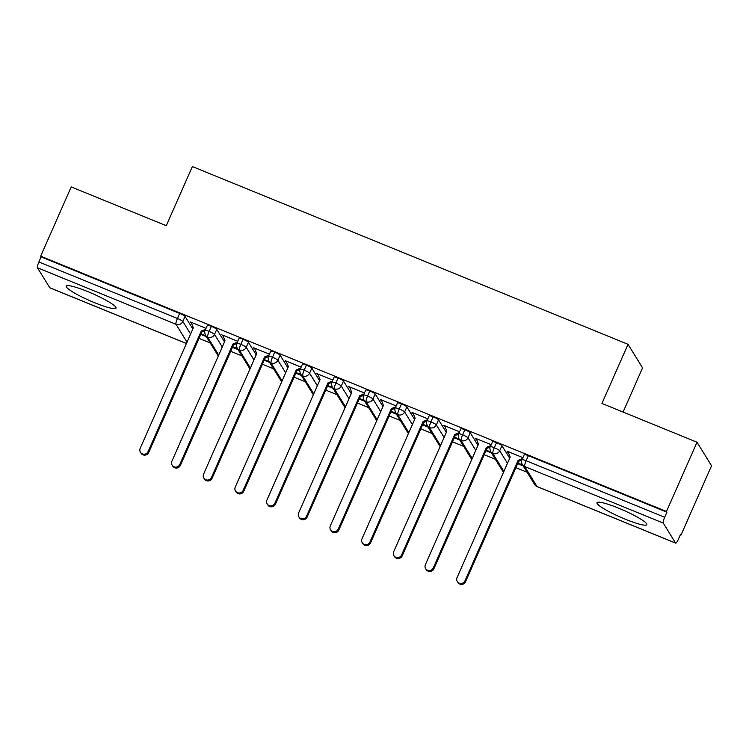 <?xml version="1.0" encoding="UTF-8"?>
<svg xmlns="http://www.w3.org/2000/svg" width="749" height="749" viewBox="0 0 749 749"><rect width="100%" height="100%" fill="white"/><g stroke="black" fill="none" stroke-linecap="round" stroke-linejoin="round"><path stroke-width="1.12" d="M87.708 291.576A27.217 3.782 23.8 0 1 116.048 308.12A27.217 3.782 23.8 0 1 94.58 302.699A27.217 3.782 23.8 0 1 66.24 286.155A27.217 3.782 23.8 0 1 87.708 291.576M618.449 508.103A27.217 3.782 23.8 0 1 646.79 524.646A27.217 3.782 23.8 0 1 625.321 519.226A27.217 3.782 23.8 0 1 596.981 502.682A27.217 3.782 23.8 0 1 618.449 508.103M186.417 343.529L49.902 287.841A5.234 1.03 -67.8 0 1 49.78 287.738L37.45 267.758A5.234 1.03 -67.8 0 1 38.882 261.953L41.111 256.888L40.671 256.177L71.211 186.922L166.278 225.702L192.353 166.568L628.036 344.315L601.953 403.449L697.01 442.228L711.55 465.766L681.01 535.02L680.569 534.309L678.332 539.364A5.234 1.03 112.2 0 1 675.692 543.147L537.145 486.625A5.234 1.03 112.2 0 1 537.033 486.522L675.579 543.044A5.234 1.03 112.2 0 0 675.692 543.147M199.019 338.379L210.216 342.948M230.701 351.309L241.899 355.878M262.384 364.239L273.582 368.808M294.076 377.168L305.274 381.728M325.759 390.089L336.956 394.657M357.442 403.018L368.639 407.587M389.134 415.948L400.331 420.517M420.816 428.868L432.014 433.437M452.499 441.798L463.697 446.367M484.191 454.727L495.389 459.296M515.874 467.657L527.071 472.226M680.364 534.758L681.01 535.02M623.074 412.062L642.576 367.853L628.036 344.315M663.249 523.064L524.703 466.543A5.234 1.03 112.2 0 1 526.135 460.729A5.234 0.73 -156.2 0 0 522.006 459.689L524.234 454.634A5.234 0.73 23.8 0 1 528.363 455.673L526.135 460.729L664.681 517.259A5.234 1.03 112.2 0 0 663.249 523.064L675.579 543.044M528.363 455.673L666.91 512.194L666.47 511.483L697.01 442.228M664.681 517.259L666.91 512.194M40.671 256.177L666.47 511.483M507.859 451.497L507.597 452.087L507.026 451.16L522.905 457.639M517.643 463.65L523.176 465.906M522.605 464.979L517.896 463.06M507.597 452.087L508.309 452.377M192.83 328.989L185.069 316.424L182.84 321.48L190.602 334.045M41.111 256.888L179.657 313.41A5.234 0.73 23.8 0 1 185.069 316.424M218.717 355.073L207.679 337.209A5.234 1.03 -67.8 0 1 209.111 331.395A5.234 0.73 -156.2 0 0 205.142 330.421L207.37 325.356A5.234 0.73 23.8 0 1 211.349 326.339A5.234 0.73 23.8 0 1 216.761 329.345L214.523 334.41L222.284 346.974M224.522 341.909L216.761 329.345M206.05 328.371L190.171 321.892L191.444 323.1M205.741 335.711L201.041 333.792M200.779 334.382L206.312 336.638M250.4 368.002L239.371 350.139A5.234 1.03 -67.8 0 1 240.803 344.325A5.234 0.73 -156.2 0 0 236.824 343.351L239.062 338.286A5.234 0.73 23.8 0 1 243.032 339.269A5.234 0.73 23.8 0 1 248.443 342.274L246.215 347.33L253.977 359.894M256.205 354.839L248.443 342.274M237.733 341.291L221.854 334.812L223.136 336.029M237.424 348.641L232.724 346.721M232.471 347.311L237.995 349.568M282.083 380.923L271.054 363.068A5.234 1.03 -67.8 0 1 272.486 357.254A5.234 0.73 -156.2 0 0 268.517 356.271L270.745 351.215A5.234 0.73 23.8 0 1 274.714 352.189A5.234 0.73 23.8 0 1 280.135 355.204L277.898 360.26L285.659 372.824M287.888 367.768L280.135 355.204M269.425 354.221L253.537 347.742L254.819 348.959M269.116 361.561L264.416 359.651M264.154 360.232L269.687 362.488M313.775 393.852L302.736 375.989A5.234 1.03 -67.8 0 1 304.169 370.184A5.234 0.73 -156.2 0 0 300.199 369.201L302.437 364.145A5.234 0.73 23.8 0 1 306.407 365.119A5.234 0.73 23.8 0 1 311.818 368.134L309.59 373.189L317.342 385.754M319.58 380.689L311.818 368.134M301.107 367.15L285.229 360.672L286.502 361.889M300.798 374.491L296.098 372.571M295.836 373.161L301.37 375.418M345.458 406.782L334.428 388.918A5.234 1.03 -67.8 0 1 335.861 383.104A5.234 0.73 -156.2 0 0 331.891 382.13L334.12 377.065A5.234 0.73 23.8 0 1 338.089 378.048A5.234 0.73 23.8 0 1 343.501 381.054L341.272 386.119L349.034 398.683M351.262 393.618L343.501 381.054M332.79 380.071L316.911 373.592L318.194 374.809M332.481 387.42L327.781 385.501M327.528 386.091L333.052 388.347M377.14 419.712L366.111 401.848A5.234 1.03 -67.8 0 1 367.544 396.034A5.234 0.73 -156.2 0 0 363.574 395.051L365.802 389.995A5.234 0.73 23.8 0 1 369.772 390.978A5.234 0.73 23.8 0 1 375.193 393.983L372.955 399.039L380.717 411.604M382.945 406.548L375.193 393.983M364.482 393L348.594 386.521L349.877 387.739M364.173 400.35L359.473 398.431M359.211 399.02L364.744 401.277M408.832 432.632L397.794 414.777A5.234 1.03 -67.8 0 1 399.226 408.963A5.234 0.73 -156.2 0 0 395.257 407.98L397.494 402.925A5.234 0.73 23.8 0 1 401.464 403.898A5.234 0.73 23.8 0 1 406.876 406.913L404.647 411.969L412.399 424.533M414.637 419.477L406.876 406.913M396.165 405.93L380.286 399.451L381.559 400.668M395.856 413.27L391.156 411.351M390.894 411.941L396.427 414.197M440.515 445.561L429.486 427.698A5.234 1.03 -67.8 0 1 430.918 421.884A5.234 0.73 -156.2 0 0 426.949 420.91L429.177 415.845A5.234 0.73 23.8 0 1 433.147 416.828A5.234 0.73 23.8 0 1 438.558 419.833L436.33 424.898L444.091 437.463M446.32 432.398L438.558 419.833M427.848 418.86L411.969 412.381L413.251 413.588M427.539 426.2L422.839 424.28M422.586 424.87L428.11 427.127M472.198 458.491L461.169 440.627A5.234 1.03 -67.8 0 1 462.601 434.813A5.234 0.73 -156.2 0 0 458.631 433.84L460.86 428.774A5.234 0.73 23.8 0 1 464.829 429.757A5.234 0.73 23.8 0 1 470.25 432.763L468.013 437.819L475.774 450.383M478.002 445.327L470.25 432.763M459.54 431.78L443.651 425.301L444.934 426.518M459.231 439.129L454.531 437.21M454.269 437.8L459.802 440.056M503.89 471.411L492.851 453.557A5.234 1.03 -67.8 0 1 494.284 447.743A5.234 0.73 -156.2 0 0 490.314 446.76L492.552 441.704A5.234 0.73 23.8 0 1 496.521 442.678A5.234 0.73 23.8 0 1 501.933 445.692L499.705 450.748L507.457 463.313M509.695 458.257L501.933 445.692M491.222 444.709L475.343 438.231L476.617 439.448M490.913 452.05L486.213 450.14M485.951 450.72L491.484 452.976M490.314 446.76C489.621 447.041 489.734 448.67 490.651 451.628A5.234 5.084 148.3 0 0 499.705 450.748A5.234 0.73 -156.2 0 0 494.284 447.743L496.521 442.678M475.915 439.157L476.177 438.568M444.232 426.228L444.485 425.638M412.54 413.308L412.802 412.718M380.857 400.378L381.119 399.788M349.174 387.448L349.427 386.858M317.482 374.519L317.745 373.938M285.8 361.598L286.062 361.009M254.108 348.669L254.37 348.079M222.425 335.739L222.687 335.159M190.742 322.819L190.995 322.229M458.631 433.84C457.939 434.12 458.051 435.74 458.968 438.699A5.234 5.084 148.3 0 0 468.013 437.819A5.234 0.73 -156.2 0 0 462.601 434.813L464.829 429.757M426.949 420.91C426.247 421.191 426.359 422.811 427.276 425.778A5.234 5.084 148.3 0 0 436.33 424.898A5.234 0.73 -156.2 0 0 430.918 421.884L433.147 416.828M395.257 407.98C394.564 408.261 394.676 409.89 395.594 412.849A5.234 5.084 148.3 0 0 404.647 411.969A5.234 0.73 -156.2 0 0 399.226 408.963L401.464 403.898M363.574 395.051C362.881 395.341 362.993 396.961 363.911 399.919A5.234 5.084 148.3 0 0 372.955 399.039A5.234 0.73 -156.2 0 0 367.544 396.034L369.772 390.978M331.891 382.13C331.189 382.411 331.301 384.031 332.219 386.99A5.234 5.084 148.3 0 0 341.272 386.119A5.234 0.73 -156.2 0 0 335.861 383.104L338.089 378.048M300.199 369.201C299.506 369.482 299.619 371.101 300.536 374.069A5.234 5.084 148.3 0 0 309.59 373.189A5.234 0.73 -156.2 0 0 304.169 370.184L306.407 365.119M268.517 356.271C267.824 356.552 267.936 358.181 268.854 361.14A5.234 5.084 148.3 0 0 277.898 360.26A5.234 0.73 -156.2 0 0 272.486 357.254L274.714 352.189M236.824 343.351C236.132 343.632 236.244 345.252 237.161 348.21A5.234 5.084 148.3 0 0 246.215 347.33A5.234 0.73 -156.2 0 0 240.803 344.325L243.032 339.269M205.142 330.421C204.449 330.702 204.561 332.322 205.479 335.29A5.234 5.084 148.3 0 0 214.523 334.41A5.234 0.73 -156.2 0 0 209.111 331.395L211.349 326.339M507.981 451.544L510.191 457.115L457.059 577.591A4.363 4.232 -31.7 0 0 461.29 583.462A4.363 4.232 -31.7 0 0 464.979 580.821L465.55 581.748A4.363 4.232 148.3 0 1 457.882 582.432L457.302 581.496M521.894 459.961L518.692 461.272L465.55 581.748M522.502 458.547L518.121 460.345L464.979 580.821M518.121 460.345L518.692 461.272M476.289 438.614L478.508 444.185L425.376 564.662A4.363 4.232 -31.7 0 0 429.608 570.532A4.363 4.232 -31.7 0 0 433.297 567.901L433.868 568.828A4.363 4.232 148.3 0 1 426.19 569.502L425.619 568.575M490.202 447.031L487 448.342L433.868 568.828M490.82 445.618L486.429 447.415L433.297 567.901M486.429 447.415L487 448.342M444.606 425.694L446.825 431.255L393.684 551.741A4.363 4.232 -31.7 0 0 397.916 557.612A4.363 4.232 -31.7 0 0 401.604 554.972L402.176 555.898A4.363 4.232 148.3 0 1 394.508 556.573L393.937 555.646M458.519 434.111L455.317 435.422L402.176 555.898M459.137 432.697L454.746 434.495L401.604 554.972M454.746 434.495L455.317 435.422M412.924 412.765L415.133 418.335L362.001 538.812A4.363 4.232 -31.7 0 0 366.233 544.682A4.363 4.232 -31.7 0 0 369.922 542.042L370.493 542.969A4.363 4.232 148.3 0 1 362.825 543.643L362.244 542.716M426.836 421.181L423.634 422.492L370.493 542.969M427.445 419.768L423.054 421.565L369.922 542.042M423.054 421.565L423.634 422.492M381.232 399.835L383.451 405.406L330.309 525.882A4.363 4.232 -31.7 0 0 334.55 531.753A4.363 4.232 -31.7 0 0 338.239 529.112L338.81 530.039A4.363 4.232 148.3 0 1 331.133 530.723L330.562 529.796M395.144 408.252L391.942 409.563L338.81 530.039M395.762 406.838L391.371 408.636L338.239 529.112M391.371 408.636L391.942 409.563M349.549 386.915L351.768 392.476L298.626 512.962A4.363 4.232 -31.7 0 0 302.858 518.823A4.363 4.232 -31.7 0 0 306.547 516.192L307.118 517.119A4.363 4.232 148.3 0 1 299.45 517.793L298.879 516.866M363.462 395.322L360.26 396.642L307.118 517.119M364.08 393.908L359.689 395.706L306.547 516.192M359.689 395.706L360.26 396.642M317.866 373.985L320.076 379.556L266.944 500.032A4.363 4.232 -31.7 0 0 271.175 505.903A4.363 4.232 -31.7 0 0 274.864 503.262L275.435 504.189A4.363 4.232 148.3 0 1 267.767 504.863L267.187 503.937M331.779 382.402L328.577 383.713L275.435 504.189M332.387 380.988L327.996 382.786L274.864 503.262M327.996 382.786L328.577 383.713M286.174 361.055L288.393 366.626L235.252 487.103A4.363 4.232 -31.7 0 0 239.483 492.973A4.363 4.232 -31.7 0 0 243.182 490.333L243.753 491.26A4.363 4.232 148.3 0 1 236.075 491.943L235.504 491.016M300.087 369.472L296.885 370.783L243.753 491.26M300.705 368.059L296.314 369.856L243.182 490.333M296.314 369.856L296.885 370.783M254.491 348.126L256.71 353.697L203.569 474.173A4.363 4.232 -31.7 0 0 207.801 480.043A4.363 4.232 -31.7 0 0 211.49 477.413L212.061 478.339A4.363 4.232 148.3 0 1 204.393 479.014L203.822 478.087M268.404 356.543L265.202 357.853L212.061 478.339M269.022 355.129L264.631 356.927L211.49 477.413M264.631 356.927L265.202 357.853M222.809 335.206L225.018 340.767L171.886 461.253A4.363 4.232 -31.7 0 0 176.118 467.123A4.363 4.232 -31.7 0 0 179.807 464.483L180.378 465.41A4.363 4.232 148.3 0 1 172.71 466.084L172.13 465.157M236.721 343.622L233.519 344.933L180.378 465.41M237.33 342.209L232.939 344.006L179.807 464.483M232.939 344.006L233.519 344.933M191.117 322.276L193.336 327.847L140.194 448.323A4.363 4.232 -31.7 0 0 144.426 454.194A4.363 4.232 -31.7 0 0 148.124 451.553L148.695 452.48A4.363 4.232 148.3 0 1 141.018 453.154L140.447 452.227M205.029 330.693L201.827 332.004L148.695 452.48M205.647 329.279L201.256 331.077L148.124 451.553M201.256 331.077L201.827 332.004M522.006 459.689A5.234 5.234 0 0 0 522.334 464.549A5.234 5.084 148.3 0 0 524.703 466.543L537.033 486.522A5.234 5.084 148.3 0 1 534.674 484.528A5.234 5.234 0 0 0 537.145 486.625M49.78 287.738L186.435 343.482M187.025 342.143L175.996 324.289L37.45 267.758M38.882 261.953L177.429 318.475L179.657 313.41M175.996 324.289A5.234 1.03 -67.8 0 1 177.429 318.475A5.234 0.73 -156.2 0 1 182.84 321.48A5.234 5.084 148.3 0 1 175.996 324.289M502.982 471.598L503.497 472.291A5.234 5.084 148.3 0 1 502.982 471.598L490.651 451.628M471.299 458.678L471.814 459.371A5.234 5.084 148.3 0 1 471.299 458.678L458.968 438.699M439.616 445.749L440.131 446.441A5.234 5.084 148.3 0 1 439.616 445.749L427.276 425.778M407.924 432.819L408.439 433.512A5.234 5.084 148.3 0 1 407.924 432.819L395.594 412.849M376.756 420.582A5.234 5.084 148.3 0 1 376.241 419.889L363.911 399.919M344.559 406.969L345.074 407.662A5.234 5.084 148.3 0 1 344.559 406.969L332.219 386.99M312.867 394.04L313.382 394.732A5.234 5.084 148.3 0 1 312.867 394.04L300.536 374.069M281.184 381.11L281.699 381.803A5.234 5.084 148.3 0 1 281.184 381.11L268.854 361.14M249.501 368.19L250.007 368.882A5.234 5.084 148.3 0 1 249.501 368.19L237.161 348.21M217.809 355.26L218.324 355.953A5.234 5.084 148.3 0 1 217.809 355.26L205.479 335.29M522.334 464.549L534.674 484.528M376.241 419.889L376.756 420.592"/></g></svg>
